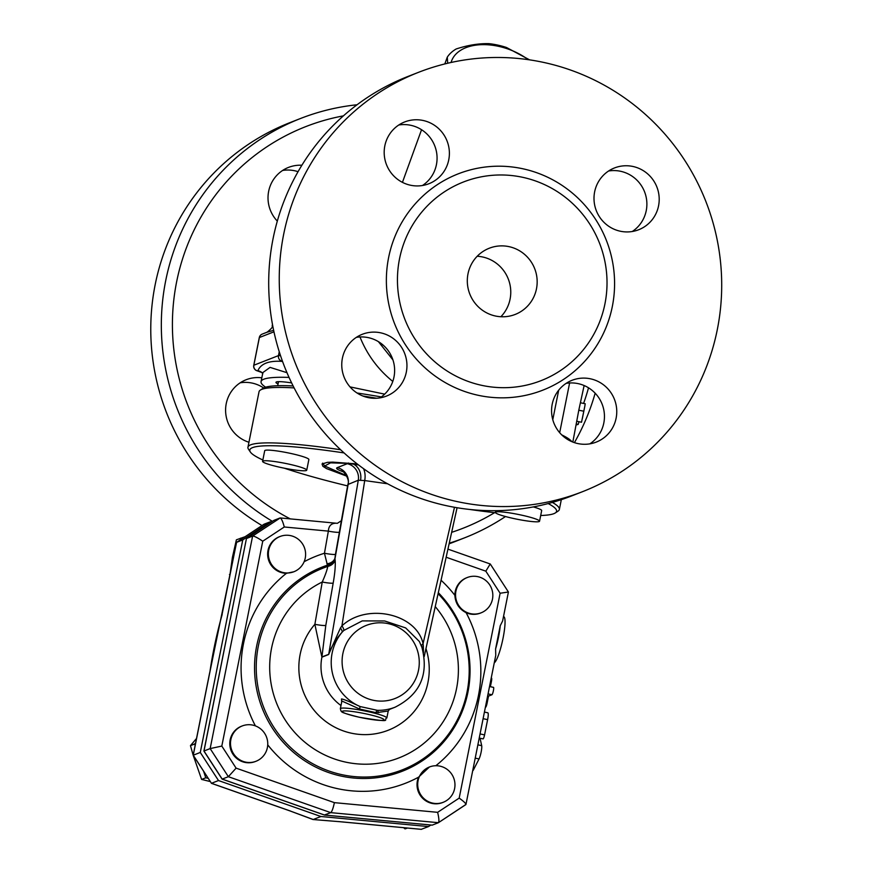 <?xml version="1.0" encoding="UTF-8"?>
<svg xmlns="http://www.w3.org/2000/svg" width="873" height="873" viewBox="0 0 873 873"><rect width="100%" height="100%" fill="white"/><g stroke="black" fill="none" stroke-linecap="round" stroke-linejoin="round"><path stroke-width="1.31" d="M500.873 316.735A35.553 34.833 68.6 0 0 509.21 281.663A35.553 34.833 68.6 0 0 482.758 257.011A35.553 34.833 68.6 0 0 477.204 256.258M509.155 246.677A35.553 34.833 -111.4 0 1 537.026 278.618A35.553 34.833 -111.4 0 1 515.19 314.433A35.553 34.833 -111.4 0 1 469.794 294.026A35.553 34.833 -111.4 0 1 489.284 248.227A35.553 34.833 -111.4 0 1 509.155 246.677M632.281 231.498A33.174 32.508 68.6 0 0 646.238 210.666A33.174 32.508 68.6 0 0 608.601 170.999M422.467 185.513A33.174 32.508 68.6 0 0 436.467 151.782A33.174 32.508 68.6 0 0 410.932 125.33A33.174 32.508 68.6 0 0 398.786 125.003M380.028 397.859A33.174 32.508 68.6 0 0 392.304 358.17A33.174 32.508 68.6 0 0 356.359 337.36M589.842 443.855A33.174 32.508 68.6 0 0 602.13 404.166A33.174 32.508 68.6 0 0 566.173 383.356M582.52 491.685L571.957 495.809A225.147 220.618 -111.4 0 1 446.059 505.609A225.147 220.618 -111.4 0 1 269.593 303.291A225.147 220.618 -111.4 0 1 407.877 76.486L418.44 72.361A225.147 220.618 -111.4 0 1 705.93 201.63A225.147 220.618 -111.4 0 1 582.52 491.685A225.147 220.618 -111.4 0 1 456.623 501.473A225.147 220.618 -111.4 0 1 280.146 299.166A225.147 220.618 -111.4 0 1 418.44 72.361M481.459 385.288A106.648 104.509 -111.4 0 1 397.87 289.454A106.648 104.509 -111.4 0 1 463.377 182.021A106.648 104.509 -111.4 0 1 599.555 243.251A106.648 104.509 -111.4 0 1 541.096 380.639A106.648 104.509 -111.4 0 1 481.459 385.288M590.628 378.849A33.174 32.508 -111.4 0 1 616.633 408.662A33.174 32.508 -111.4 0 1 596.259 442.087A33.174 32.508 -111.4 0 1 577.708 443.539A33.174 32.508 -111.4 0 1 551.703 413.715A33.174 32.508 -111.4 0 1 572.077 380.29A33.174 32.508 -111.4 0 1 590.628 378.849M406.305 372.204A33.174 32.508 -111.4 0 1 386.444 396.091A33.174 32.508 -111.4 0 1 353.467 390.318A33.174 32.508 -111.4 0 1 342.402 358.192A33.174 32.508 -111.4 0 1 362.262 334.304A33.174 32.508 -111.4 0 1 395.229 340.077A33.174 32.508 -111.4 0 1 406.305 372.204M410.321 185.185A33.174 32.508 -111.4 0 1 384.316 155.372A33.174 32.508 -111.4 0 1 404.69 121.947A33.174 32.508 -111.4 0 1 423.241 120.507A33.174 32.508 -111.4 0 1 449.257 150.32A33.174 32.508 -111.4 0 1 428.872 183.745A33.174 32.508 -111.4 0 1 410.321 185.185M594.644 191.831A33.174 32.508 -111.4 0 1 614.505 167.943A33.174 32.508 -111.4 0 1 647.482 173.727A33.174 32.508 -111.4 0 1 658.558 205.842A33.174 32.508 -111.4 0 1 638.698 229.741A33.174 32.508 -111.4 0 1 605.72 223.957A33.174 32.508 -111.4 0 1 594.644 191.831M290.262 518.878A215.664 211.331 -111.4 0 1 174.273 296.056A215.664 211.331 -111.4 0 1 343.405 115.869M588.522 387.808A215.664 211.331 -111.4 0 1 583.59 403.424M494.598 512.669A215.664 211.331 -111.4 0 1 451.647 532.334M277.308 221.098A33.174 32.508 -111.4 0 1 288.526 167.398A33.174 32.508 -111.4 0 1 301.872 165.248M248.947 442.251A33.174 32.508 -111.4 0 1 225.627 411.718A33.174 32.508 -111.4 0 1 246.099 379.755A33.174 32.508 -111.4 0 1 261.813 377.813M449.257 543.17A225.147 220.618 68.6 0 0 464.6 537.823A225.147 220.618 68.6 0 0 505.5 516.532M574.412 442.633A225.147 220.618 68.6 0 0 595.157 393.21M357.046 104.771A225.147 220.618 68.6 0 0 300.519 118.499A225.147 220.618 68.6 0 0 161.876 309.238A225.147 220.618 68.6 0 0 272.42 521.345M262.009 525.568A225.147 220.618 -111.4 0 1 151.313 313.451A225.147 220.618 -111.4 0 1 289.956 122.624L300.519 118.499M464.6 537.823L454.036 541.958A225.147 220.618 -111.4 0 1 449.115 543.814M263.635 387.972A33.174 32.508 68.6 0 0 252.33 383.127A33.174 32.508 68.6 0 0 240.195 382.811M298.064 171.686A33.174 32.508 68.6 0 0 282.623 170.453M561.721 434.874A158.788 17.329 11.3 0 1 571.793 441.629M350.029 386.892L384.677 394.138M265.654 387.186A158.788 17.329 11.3 0 1 261.06 381.621A158.788 17.329 11.3 0 1 289.039 377.409M278.05 383.934A24.881 2.717 11.3 0 1 275.955 382.33A24.881 2.717 11.3 0 1 291.604 382.898M381.37 396.931A156.409 17.078 -168.7 0 0 357.057 393.003M293.11 385.953A156.409 17.078 -168.7 0 0 263.111 388.278L260.34 390.1A158.788 17.329 11.3 0 1 294.114 387.907M340.601 449.737A158.788 17.329 -168.7 0 0 247.943 447.227L259.03 391.781A158.788 17.329 11.3 0 1 260.34 390.1M362.841 395.993A158.788 17.329 11.3 0 1 376.612 398.241M247.943 447.227A158.788 17.329 -168.7 0 0 248.521 449.279L250.365 452.018A156.409 17.078 11.3 0 1 344.038 452.912M548.179 503.568A156.409 17.078 11.3 0 1 555.283 512.953L558.043 511.131A158.788 17.329 -168.7 0 0 559.364 509.45A158.788 17.329 -168.7 0 0 552.347 502.422M528.22 59.648A49.772 30.642 20 0 0 498.625 46.345A49.772 30.642 20 0 0 451.079 62.474M447.674 63.249L447.292 57.127A55.697 34.287 -160 0 1 456.175 48.975C467.841 45.167 478.764 43.388 488.956 43.65A55.697 34.287 -160 0 1 497.741 45.09A55.697 34.287 -160 0 1 506.515 47.502L529.551 59.844M444.815 63.936L447.292 57.127M392.948 359.927L378.391 341.627M576.977 421.31L581.527 422.237L584.834 406.163L585.216 403.752L580.665 402.824M576.245 424.922L578.177 424.398L579.006 421.724M572.83 442.054L578.788 410.234L583.426 411.128M578.788 410.234L584.004 386.095A158.788 17.329 11.3 0 0 584.037 385.495M576.431 424.016L578.177 424.398M381.828 345.402L379.231 342.151M513.291 518.431A22.512 2.455 -168.7 0 0 539.558 521.203A22.512 2.455 -168.7 0 0 517.962 514.383A22.512 2.455 -168.7 0 0 495.395 512.375A22.512 2.455 -168.7 0 0 513.291 518.431M533.338 506.918A22.512 2.455 11.3 0 1 541.675 510.574L539.558 521.203M280.484 467.393A22.512 2.455 11.3 0 1 262.587 461.348A22.512 2.455 11.3 0 1 285.144 463.345A22.512 2.455 11.3 0 1 306.739 470.165A22.512 2.455 11.3 0 1 280.484 467.393M262.587 461.348L264.705 450.719A22.512 2.455 11.3 0 1 287.261 452.716A22.512 2.455 11.3 0 1 308.867 459.536L306.739 470.165M443.255 802.298L442.546 802.571A18.955 18.584 -111.4 0 1 418.538 777.188L429.44 766.985A18.955 18.584 -111.4 0 1 454.626 781.248A18.955 18.584 -111.4 0 1 424.409 798.991A18.955 18.584 -111.4 0 1 429.44 766.985M481.121 612.813L480.412 613.097A18.955 18.584 -111.4 0 1 466.117 612.693C459.122 609.048 455.368 603.265 454.877 595.342A18.955 18.584 -111.4 0 1 466.597 577.784L467.295 577.5A18.955 18.584 -111.4 0 1 491.51 588.391A18.955 18.584 -111.4 0 1 470.514 613.643A18.955 18.584 -111.4 0 1 467.295 577.5M326.906 563.794A9.483 7.377 178.6 0 0 334.937 558.262L335.472 554.3A9.483 0.993 10 0 1 324.45 553.253L327.746 566.402C327.179 569.862 325.345 575.056 322.246 582.018L314.869 624.315L321.897 657.162L328.674 654.51C331.325 646.729 335.799 639.298 342.085 632.227A9.483 2.761 42.5 0 0 340.437 627.993L328.717 654.303A9.483 9.287 -111.4 0 1 328.674 654.51M425.926 648.77L435.398 605.895M555.283 512.953A156.409 17.078 11.3 0 1 540.693 515.506M495.558 512.778A156.409 17.078 11.3 0 1 469.565 509.439M347.607 485.901A156.409 17.078 11.3 0 1 284.314 468.19M262.849 459.984A156.409 17.078 11.3 0 1 250.365 452.018M346.723 476.145L326.578 468.637L322.857 466.258L322.039 463.978L327.484 462.33L332.733 462.123L357.232 463.956M261.813 372.465A9.483 9.156 -54.4 0 0 258.288 371.047L259.292 371.276M262.817 373.753L261.693 372.378A9.483 9.188 -53.1 0 0 257.851 370.719A168.26 18.366 -168.7 0 0 258.288 371.047L257.48 370.861A4.736 4.649 -111.4 0 1 253.836 365.241L253.759 365.318A4.736 4.736 0 0 0 257.393 370.872A4.736 0.786 -77.6 0 0 257.48 370.861L257.851 370.719C260.896 363.67 268.862 360.56 281.75 361.367L282.492 361.302M261.06 381.621L262.86 372.575L270.063 367.391L286.977 372.695M282.623 361.673A9.483 7.977 91.4 0 0 281.75 361.367A168.26 18.366 -168.7 0 1 282.514 361.389M259.346 337.698L259.379 337.524A4.736 4.649 -111.4 0 1 262.216 334.108L267.116 332.187A9.483 9.439 67.5 0 1 266.996 332.242L273.631 330.332M272.987 327.157L272.18 325.978L272.474 324.472M480.03 738.22L481.689 745.673A7.584 1.266 102.4 0 1 481.154 752.002A7.584 1.266 102.4 0 1 479.037 758.953L473.373 770.03A3.787 0.633 102.4 0 1 472.915 770.532L472.74 770.499M490.386 686.68L491.412 681.551A3.787 0.633 -77.6 0 0 491.521 678.114L491.215 678.048M485.399 707.206L485.563 707.239A3.787 0.633 -77.6 0 0 487.079 703.256L488.509 696.097L491.936 694.755A3.787 0.633 -77.6 0 0 493.343 690.99A3.787 0.633 -77.6 0 0 493.496 687.357A3.787 0.633 -77.6 0 0 493.42 687.367L489.524 686.516L493.496 687.357M487.647 695.912L488.509 696.097M487.68 712.815A7.584 1.266 102.4 0 1 487.832 712.805A7.584 1.266 102.4 0 1 487.614 719.658L484.57 734.902A3.787 0.633 102.4 0 1 483.053 738.885L479.233 738.045M305.244 558.12A18.955 18.584 -111.4 0 1 268.709 557.509A18.955 18.584 -111.4 0 1 298.915 539.765A18.955 18.584 -111.4 0 1 305.244 558.12M293.895 571.771L286.442 573.299A18.955 18.584 -111.4 0 1 279.371 536.742L280.08 536.459M252.821 725.125A18.955 18.584 -111.4 0 1 256.029 761.256A18.955 18.584 -111.4 0 1 231.825 750.376A18.955 18.584 -111.4 0 1 252.821 725.125M256.029 761.256L255.331 761.529A18.955 18.584 -111.4 0 1 231.116 750.649A18.955 18.584 -111.4 0 1 241.515 726.216L242.214 725.943M245.127 536.699L236.387 539.82L232.414 557.356L229.937 574.98M196.534 738.449L190.467 745.64L193.173 755.243L200.288 752.45L242.759 539.918L270.204 521.825L271.514 521.945M193.184 755.254L201.598 779.425L210.218 781.553M403.588 827.68L405.028 828.87L407.538 828.051M230.079 574.248L229.457 574.499M240.544 538.194L240.184 539.951M203.649 771.416L205.755 777.799L208.123 778.312M205.755 777.799L201.598 779.425M195.65 742.836L194.624 744.014L195.116 745.52M194.624 744.014L190.467 745.64M407.178 828.019L405.028 828.87M430.847 825.029L428.49 826.578L320.915 816.506L218.501 780.549L200.288 752.45M222.168 614.548A78.264 13.062 102.4 0 0 209.989 671.446L236.605 542.329L264.039 524.226L236.539 542.362L242.759 539.918M313.08 819.529L339.259 821.657L313.003 819.518L288.93 810.526L313.232 819.507L320.915 816.506M218.501 780.549L211.462 783.299L290.458 811.039M428.49 826.578L421.277 829.317M209.673 672.712L193.173 755.243L211.462 783.299L193.249 755.2L209.989 671.446M222.08 614.33L236.539 542.362M270.204 521.825L264.039 524.226M346.472 475.665L324.701 465.986L330.54 462.843L348.589 463.421L358.497 464.927M343.209 471.485L342.26 471.06C342.074 469.903 350.488 478.699 347.858 484.526L358.29 480.226A14.219 13.935 68.6 0 0 347.301 463.705L348.414 463.006M340.983 705.515A47.393 46.444 -111.4 0 1 321.897 657.162A9.483 9.287 -111.4 0 0 321.93 656.954L328.717 654.303L358.29 480.226L364.696 480.565A14.219 9.188 96 0 0 363.517 468.659M321.93 656.954L325.804 625.395A9.483 0.993 9.9 0 1 314.869 624.315A66.359 65.028 68.6 0 0 351.121 733.134A66.359 65.028 68.6 0 0 425.991 648.672A9.483 1.069 12.7 0 1 425.959 648.661M423.481 652.764L423.329 646.173A9.483 4.103 -11 0 0 422.063 647.788M325.804 625.395L333.18 583.099A9.483 0.993 9.9 0 1 322.246 582.018A96.019 94.098 -111.4 0 0 283.289 716.853A96.019 94.098 -111.4 0 0 419.487 746.71A96.019 94.098 -111.4 0 0 435.42 606.822A9.483 1.069 12.7 0 1 435.201 606.768M421.419 646.064A9.483 4.136 164.8 0 1 423.078 643.652C416.377 613.523 366.649 602.621 341.932 625.854A9.483 2.608 -133.7 0 1 343.744 630.492L362.23 620.899L384.666 620.965L405.661 627.916L419.367 641.502L421.954 647.504C428.927 674.72 419.968 694.624 395.065 707.206L389.336 709.454M423.329 646.173L423.078 643.652L454.484 507.278M333.18 583.099C334.937 573.081 335.592 565.398 335.134 560.04A9.483 8.315 -7.4 0 1 327.746 566.402A108.372 106.19 68.6 0 0 268.48 717.988A108.372 106.19 68.6 0 0 425.828 756.902A108.372 106.19 68.6 0 0 438.093 593.695M378.751 712.684L377.387 710.327L360.069 706.541A47.393 46.444 68.6 0 1 342.085 632.227L343.744 630.492M387.568 483.773L364.696 480.565L341.932 625.854L340.437 627.993M446.147 557.236L485.825 571.171L500.12 593.236L459.187 798.108L437.635 812.327L334.392 802.647L236.103 768.142L221.807 746.077L262.74 541.205L284.292 526.986C282.808 521.53 281.455 518.518 280.222 517.94L336.225 523.222A9.483 8.064 -90.9 0 0 337.393 523.298L341.55 520.603M336.225 523.222C331.314 523.189 328.685 525.819 328.357 531.122A9.483 1.004 -170 0 0 339.401 532.159L340.917 523.287M335.472 554.3L339.401 532.159M335.134 560.04L334.97 558.764A9.483 8.326 -7.5 0 1 327.528 565.137A109.66 107.455 -111.4 0 0 266.789 718.446A109.66 107.455 -111.4 0 0 426.177 758.102A109.66 107.455 -111.4 0 0 438.311 592.691M280.222 517.94L252.613 536.066L210.153 748.587L228.355 776.697L330.769 812.643L438.421 822.693C439.25 821.515 438.988 818.066 437.635 812.327M432.015 825.116L324.603 815.055L222.2 779.098L203.987 750.998L246.459 538.466L273.893 520.373L280.058 517.962M485.825 571.171L490.222 563.98L447.936 549.128M342.554 471.245A14.219 12.222 -68 0 0 340.656 470.809L343.416 471.878M334.97 558.764L348.196 484.166A14.219 13.935 68.6 0 0 337.207 467.655C335.81 468.244 336.967 469.303 340.656 470.809M341.736 701.783L342.205 701.161L359.6 709.051L360.069 706.541C350.193 701.859 344.006 699.328 341.507 698.957L341.681 702.012M359.6 709.051L376.132 712.674L388.223 711.026L386.826 717.988A23.702 2.586 -168.7 0 0 364.096 710.808A23.702 2.586 -168.7 0 0 340.35 708.701L340.95 710.993C343.449 711.866 335.843 711.32 359.119 717.213C395.404 723.215 382.363 719.734 386.826 717.988M395.065 707.206A47.393 46.444 68.6 0 1 377.387 710.327A2.368 1.233 -86.9 0 0 376.132 712.674M495.591 648.955L500.229 625.745A23.702 3.95 102.4 0 1 495.591 648.955L495.755 655.372L465.964 804.426L438.486 822.639M494.26 662.836A23.702 3.95 -77.6 0 0 501.517 644.983A23.702 3.95 -77.6 0 0 504.998 620.321A23.702 3.95 -77.6 0 0 503.743 616.687L503.492 616.633M500.229 625.745L502.63 620.954L508.413 592.014L500.12 593.236M459.187 798.108C463.541 801.228 465.8 803.335 465.964 804.426M334.392 802.647C333.159 808.333 331.947 811.661 330.769 812.643L324.418 814.989M236.103 768.142L228.355 776.697L222.113 779.12L203.911 751.053L246.404 538.75M221.807 746.077L210.153 748.587L203.911 751.042M262.74 541.205C257.568 537.713 254.185 536 252.613 536.066L246.372 538.576M273.893 520.373L246.426 538.488M432.19 825.138L438.344 822.726M477.858 395.218A116.131 113.796 68.6 0 0 608.645 246.655A116.131 113.796 68.6 0 0 414.926 204.184A116.131 113.796 68.6 0 0 477.858 395.218M558.687 390.198L552.784 419.717M559.68 432.692L569.611 382.974M359.982 336.967C367.053 354.602 377.987 369.432 392.785 381.436M280.517 355.66L278.476 355.606A4.736 4.649 68.6 0 0 282.121 361.226A4.736 0.786 -77.6 0 0 282.372 360.986M279.251 351.754L278.476 355.606L253.836 365.241L259.379 337.524L273.958 331.816M477.869 744.833L481.689 745.673M475.218 758.113L479.037 758.953M490.561 681.355L491.412 681.551M488.051 693.904L491.936 694.755M486.217 703.071L487.079 703.256M483.096 718.675L487.614 719.658M480.052 733.92L484.57 734.902M284.292 526.986L328.357 531.122L324.45 553.253A122.013 119.557 68.6 0 0 304.142 561.721M454.877 595.342A122.013 119.557 68.6 0 0 441.061 580.25M435.823 765.741A122.013 119.557 68.6 0 0 466.117 612.693M267.727 744.844A122.013 119.557 68.6 0 0 418.538 777.188M286.442 573.299A122.013 119.557 68.6 0 0 255.418 725.9M338.473 821.558L421.452 829.339M353.139 463.487L353.281 464.01A14.219 12.266 90.5 0 1 360.582 480.139M347.301 463.705L337.207 467.655M416.988 649.163A39.274 38.488 68.6 0 0 388.321 623.66A39.274 38.488 68.6 0 0 342.86 653.648A39.274 38.488 68.6 0 0 373.033 700.222A39.274 38.488 68.6 0 0 409.895 687.935A39.274 38.488 68.6 0 0 416.988 649.163M342.587 711.157A21.334 2.324 11.3 0 1 367.086 714.103A21.334 2.324 11.3 0 1 383.673 720.16A21.334 2.324 11.3 0 1 359.163 717.202A21.334 2.324 11.3 0 1 342.587 711.157M278.509 381.665L277.69 385.724M559.364 509.45L561.317 499.662M582.324 418.702L584.834 406.163M421.55 129.728L402.431 182.359M495.395 512.375L495.733 510.683M261.965 372.585L257.393 370.872M267.116 332.187C271.481 328.695 273.162 326.622 272.18 325.978M262.216 334.108A4.736 4.736 0 0 0 259.292 337.6L253.759 365.318M484.428 712.062L487.832 712.805M339.04 821.635L421.364 829.35M211.375 783.31L289.465 810.733M322.661 463.105L324.701 465.986M340.906 523.353L347.858 484.537M424.202 656.594L457.081 507.726M341.779 701.586L340.35 708.701M388.223 711.026L389.511 709.367M465.855 804.6L438.421 822.693M490.277 564.013L508.413 592.003M432.102 825.149L324.538 815.066M324.505 815.066L222.113 779.12"/></g></svg>
